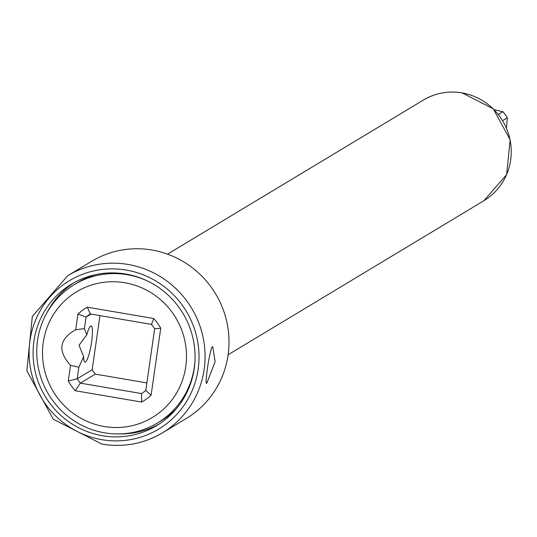 <?xml version="1.0" encoding="UTF-8"?>
<svg xmlns="http://www.w3.org/2000/svg" width="537" height="537" viewBox="0 0 537 537"><rect width="100%" height="100%" fill="white"/><g stroke="black" fill="none" stroke-linecap="round" stroke-linejoin="round"><path stroke-width="0.81" d="M506.478 128.068L507.324 117.778A45.685 44.497 58.9 0 0 502.927 111.709L494.174 109.736M507.324 117.778L502.632 120.61M502.927 111.709L498.349 114.468M147.581 281.039A80.731 78.63 -121.1 0 0 127.323 274.716A80.731 78.63 -121.1 0 0 74.281 284.61A80.731 78.63 -121.1 0 0 38.389 368.234A80.731 78.63 -121.1 0 0 104.534 432.822A80.731 78.63 -121.1 0 0 157.576 422.921A80.731 78.63 -121.1 0 0 195.018 359.803M74.281 284.61L77.899 282.428A80.731 78.63 58.9 0 1 95.458 274.662M91.022 314.078L86.088 317.052L84.423 328.604L86.786 334.88L79.02 345.264L83.651 356.635L78.858 367.221L77.194 378.773L92.156 369.765A47.337 46.108 -121.1 0 0 95.311 374.121L146.856 382.915M86.786 334.88A18.345 3.188 -80.3 0 1 91.142 325.966A18.345 3.188 -80.3 0 1 91.612 341.908A18.345 3.188 -80.3 0 1 84.967 362.139A18.345 3.188 -80.3 0 1 83.651 356.635M176.277 408.852A80.731 78.63 58.9 0 1 161.201 420.746L157.576 422.921M99.963 315.602L92.156 369.765M70.528 365.314C57.466 350.95 59.171 339.115 75.65 329.799L77.919 314.064L86.088 317.052A47.337 46.108 58.9 0 1 90.317 313.957L151.508 324.402A47.337 46.108 58.9 0 1 154.663 328.758L145.769 390.48A47.337 46.108 58.9 0 1 141.54 393.574L80.349 383.129A47.337 46.108 58.9 0 1 77.194 378.773L68.266 381.048L70.528 365.314L78.858 367.221M84.423 328.604L75.65 329.799M95.311 374.121L80.349 383.129L75.281 390.728A54.68 53.257 58.9 0 1 68.266 381.048M77.919 314.064A54.68 53.257 58.9 0 1 87.323 307.184L153.723 318.522A54.68 53.257 58.9 0 1 160.744 328.201L151.092 395.185A54.68 53.257 58.9 0 1 141.687 402.065L75.281 390.728M90.317 313.957L87.323 307.184M104.144 426.492A73.394 71.481 -121.1 0 0 185.748 366.784A73.394 71.481 -121.1 0 0 124.859 282.757A73.394 71.481 -121.1 0 0 43.255 342.458A73.394 71.481 -121.1 0 0 104.144 426.492M141.54 393.574L141.687 402.065M145.769 390.48L151.092 395.185M154.663 328.758L160.744 328.201M151.508 324.402L153.723 318.522M102.426 435.729A82.564 80.416 58.9 0 1 34.771 369.678A82.564 80.416 58.9 0 1 71.481 284.154A82.564 80.416 58.9 0 1 125.725 274.031A82.564 80.416 58.9 0 1 193.38 340.089A82.564 80.416 58.9 0 1 156.67 425.613A82.564 80.416 58.9 0 1 102.426 435.729M46.88 312.883A82.564 80.416 58.9 0 1 73.958 282.717M159.1 424.089A82.564 80.416 58.9 0 1 119.764 433.916M207.007 382.767C204.181 388.372 208.967 352.856 212.189 346.835L212.726 346.721L215.129 361.696L207.007 382.767L206.503 382.888M67.743 275.689L91.686 261.277A91.74 89.35 58.9 0 1 151.958 250.027A91.74 89.35 58.9 0 1 227.124 323.428A91.74 89.35 58.9 0 1 186.339 418.451L162.402 432.869A91.74 89.35 -121.1 0 0 203.187 337.84A91.74 89.35 -121.1 0 0 128.021 264.446A91.74 89.35 -121.1 0 0 67.743 275.689L32.327 316.4L26.85 370.785L53.244 419.182L101.99 444.146C123.584 447.603 143.721 443.844 162.402 432.869A91.74 89.35 -121.1 0 1 102.131 444.112M126.296 270.077A86.605 84.349 -121.1 0 0 30.005 340.532A86.605 84.349 -121.1 0 0 101.855 439.682A86.605 84.349 -121.1 0 0 198.146 369.234A86.605 84.349 -121.1 0 0 126.296 270.077M167.537 254.149L423.357 100.083A58.714 57.184 58.9 0 1 461.934 92.888A58.714 57.184 58.9 0 1 510.043 139.862A58.714 57.184 58.9 0 1 483.938 200.677L228.118 354.742M423.357 100.083C435.332 93.049 448.234 90.639 462.075 92.854L493.268 108.83L510.15 139.795L506.633 174.606L483.938 200.677"/></g></svg>
